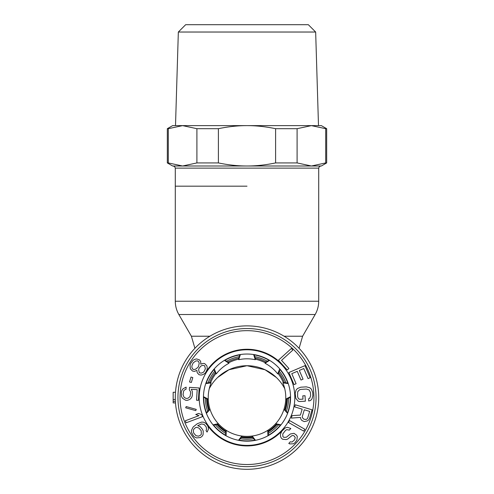 <?xml version="1.0" encoding="UTF-8"?>
<svg xmlns="http://www.w3.org/2000/svg" width="494" height="494" viewBox="0 0 494 494"><rect width="100%" height="100%" fill="white"/><g stroke="black" fill="none" stroke-linecap="round" stroke-linejoin="round"><path stroke-width="0.74" d="M239.133 440.16A43.293 43.293 0 0 0 254.867 440.16M268.341 435.257A43.293 43.293 0 0 0 280.388 425.149M287.557 412.725A43.293 43.293 0 0 0 290.293 397.238M287.798 383.116A43.293 43.293 0 0 0 279.937 369.493M268.952 360.274A43.293 43.293 0 0 0 254.169 354.896M239.831 354.896A43.293 43.293 0 0 0 225.048 360.274M214.063 369.493A43.293 43.293 0 0 0 206.202 383.116M203.707 397.238A43.293 43.293 0 0 0 206.443 412.725M213.612 425.149A43.293 43.293 0 0 0 225.659 435.257M239.923 354.612L238.54 358.823L238.732 359.7A38.779 38.779 0 0 1 255.268 359.7L253.626 354.538M255.268 359.7L255.46 358.823L254.077 354.612M213.951 369.216L215.6 373.328L216.31 373.878A38.779 38.779 0 0 1 228.975 363.251L224.406 360.354M228.975 363.251L228.561 362.454L224.795 360.12M203.448 397.096L207.35 399.189L208.252 399.152A38.779 38.779 0 0 1 211.123 382.869L205.757 383.591M211.123 382.869L210.29 382.529L205.905 383.159M213.315 425.211L217.656 424.297L218.317 423.691A38.779 38.779 0 0 1 210.055 409.378L206.406 413.379M203.454 396.639L208.252 399.152A38.779 38.779 0 0 0 210.055 409.378L209.197 409.65L206.239 412.953M238.948 440.395L241.69 436.912L241.807 436.023A38.779 38.779 0 0 1 226.271 430.367L226.048 435.776M213.031 424.852L218.317 423.691A38.779 38.779 0 0 0 226.271 430.367L225.795 431.126L225.653 435.554M214.254 368.87L216.31 373.878M238.503 440.308L241.807 436.023A38.779 38.779 0 0 0 252.193 436.023L255.497 440.308M240.374 354.538L238.732 359.7M279.746 368.87L277.69 373.878L278.4 373.328L280.049 369.216M269.205 360.12L265.439 362.454L265.025 363.251A38.779 38.779 0 0 1 277.69 373.878M268.347 435.554L268.205 431.126L267.729 430.367L267.952 435.776M280.685 425.211L276.344 424.297L275.683 423.691A38.779 38.779 0 0 1 252.193 436.023L252.311 436.912L255.052 440.395M287.761 412.953L284.803 409.65L283.945 409.378L287.594 413.379M288.095 383.159L283.71 382.529L282.877 382.869L288.243 383.591M290.546 396.639L285.748 399.152L286.65 399.189L290.552 397.096M269.594 360.354L265.025 363.251M282.877 382.869A38.779 38.779 0 0 1 275.683 423.691L280.969 424.852M247 349.252A48.338 48.338 0 0 1 282.803 365.115A48.338 48.338 0 0 0 206.103 371.828M247 445.928A48.338 48.338 0 0 0 282.685 430.194A48.338 48.338 0 0 1 207.14 424.939M247 354.031A43.558 43.558 0 0 1 290.558 397.59A43.558 43.558 0 0 1 247 441.148A43.558 43.558 0 0 1 203.442 397.59A43.558 43.558 0 0 1 247 354.031A43.558 43.558 0 0 1 290.558 397.59A43.558 43.558 0 0 1 247 441.148M247 466.645A69.055 69.055 0 0 0 316.055 397.59A69.055 69.055 0 0 0 247 328.535A69.055 69.055 0 0 0 177.945 397.59A69.055 69.055 0 0 0 247 466.645A69.055 69.055 0 0 0 316.055 397.59A69.055 69.055 0 0 0 247 328.535M200.786 364.164L200.694 361.515L199.508 359.904L196.593 358.928L195.062 359.262L193.142 360.212L190.684 363.411L190.029 365.152L190.363 368.82L192.499 371.025L194.469 371.402L196.896 370.346L197.186 372.686L199.008 374.693L200.972 375.07L202.503 374.736L204.423 373.791L205.714 372.445L207.147 369.463L207.171 367.326L206.813 365.801L204.677 363.59L203.028 363.417L200.786 364.164M193.234 362.862L195.741 360.984L197.588 360.855L198.532 361.447L199.212 363.17L198.6 366.239L197.822 367.474L195.321 369.351L193.475 369.481L192.524 368.888L191.845 367.166L191.993 365.529L193.234 362.862M204.133 371.451L203.04 372.488L201.311 373.124L199.348 372.754L198.619 369.703L199.082 368.271L200.959 365.998L202.682 365.356L204.652 365.733L205.374 368.777L204.133 371.451M189.548 381.948L191.332 382.486L192.802 377.589L191.011 377.052L189.548 381.948M189.338 389.896L190.363 391.427L190.641 392.909L190.036 396.528L188.06 398.232L186.176 398.479L184.015 397.244L183.058 394.62L183.663 391.001L184.478 389.957L186.01 389.321L186.152 387.135L183.058 388.766L181.823 390.519L181.335 392.316L181.452 396.349L182.453 398.244L185.688 400.276L187.177 400.375L189.085 399.763L190.641 398.763L191.876 397.009L192.364 395.212L192.246 391.18L191.246 389.284L197.199 389.667L196.526 400.233L198.39 400.356L199.175 387.963L189.498 387.345L189.338 389.896M195.748 410.619L196.26 409.396L186.189 406.562L185.67 407.785L195.748 410.619M186.114 422.815L202.521 416.652L201.756 414.596L198.539 413.466L195.748 414.515L198.959 415.645L185.343 420.764L186.114 422.815M203.065 434.819L203.256 431.145L202.534 429.428L200.156 426.625L197.693 425.661L201.484 423.945L204.059 424.395L206.22 426.896L206.541 429.335L206.029 430.57L207.066 432.077L208.388 429.391L208.283 427.254L207.554 425.538L205.387 423.037L203.429 422.166L201.583 422.104L197.273 423.735L193.173 426.989L191.437 430.398L191.549 432.534L193.308 435.757L194.648 437.054L196.606 437.925L200.403 437.53L201.941 436.474L203.065 434.819M201.317 434.245L200.601 435.183L198.551 436.146L195.976 435.696L193.605 432.892L193.29 430.453L193.796 429.218L195.439 427.65L196.563 427.322L198.829 427.983L201.2 430.78L201.317 434.245M291.374 348.468L278.388 360.25L287.218 369.987L288.879 368.481L281.518 360.367L292.843 350.092L291.374 348.468M296.085 383.739L291.775 373.668L297.258 371.321L300.994 380.053L303.05 379.17L299.321 370.438L303.779 368.536L308.083 378.608L310.146 377.725L304.971 365.64L288.854 372.532L294.029 384.622L296.085 383.739M299.778 401.529L305.36 401.19L305.026 395.719L302.791 395.855L302.995 399.14L300.012 399.319L298.876 399.022L298.067 397.973L297.604 396.534L297.691 391.773L299.438 389.84L300.908 389.383L306.49 389.05L309.164 389.982L310.436 392.464L310.633 395.75L309.67 398.368L308.577 398.8L308.707 400.986L310.547 400.511L311.949 398.961L312.869 395.614L312.671 392.329L311.356 389.118L309.775 387.753L306.36 386.858L300.772 387.197L297.493 388.494L296.091 390.044L295.171 393.391L295.85 398.473L298.265 401.252L299.778 401.529M302.174 409.149L300.395 415.096L292.053 415.645L291.318 418.097L300.482 417.405L300.772 419.023L301.89 420.499L304.285 421.598L307.206 420.944L308.694 419.869L309.577 418.227L312.091 409.829L295.295 404.802L294.671 406.902L302.174 409.149M302.328 416.436L304.316 409.792L309.676 411.391L307.688 418.041L307.015 418.98L306.089 419.468L303.841 419.178L302.371 417.591L302.328 416.436M288.465 422.45L303.699 431.126L304.786 429.218L289.552 420.548L288.465 422.45M290.256 441.815L288.78 443.433L289.855 443.915L293.504 443.791L295.011 442.692L296.95 440.012L297.271 436.35L296.419 435.072L293.967 433.331L290.342 433.979L286.347 437.246L283.735 437.338L282.908 436.585L282.766 433.979L285.446 430.49L286.705 429.663L289.342 430.095L290.824 428.477L287.36 427.291L285.304 427.884L281.821 431.139L280.431 434.319L280.549 436.406L281.16 437.95L282.531 439.209L286.217 439.604L287.749 439.03L291.75 435.757L293.041 435.449L294.109 435.936L295.239 437.462L294.591 439.833L292.096 442.013L290.256 441.815M252.311 436.912A39.681 39.681 0 0 1 241.69 436.912M225.795 431.126A39.681 39.681 0 0 1 217.656 424.297M209.197 409.65A39.681 39.681 0 0 1 207.35 399.189M276.344 424.297A39.681 39.681 0 0 1 268.205 431.126M286.65 399.189A39.681 39.681 0 0 1 284.803 409.65M247 365.721L265.05 369.753L276.344 377.478L265.05 369.753L247 365.721L228.95 369.753L217.656 377.478L228.95 369.753L247 365.721M247 186.182L175.29 186.182L247 186.182M247 469.3A71.71 71.71 0 0 1 175.29 397.59A71.71 71.71 0 0 1 247 325.879A71.71 71.71 0 0 1 318.71 397.59A71.71 71.71 0 0 1 247 469.3M284.748 388.698A42.496 42.496 0 0 0 209.252 388.698M175.487 402.9L173.166 402.9L173.166 392.279L175.487 392.279M173.166 399.51L175.314 399.51M173.166 401.319L175.389 401.319M178.34 32.03L315.66 32.03L308.336 24.7L185.664 24.7L178.34 32.03L175.506 125.624M326.676 128.693L325.707 128.693L325.707 162.927L311.405 165.996L321.366 165.996L326.676 162.927L326.676 128.693L321.366 125.624L311.405 125.624L297.098 128.693L297.098 162.927L311.405 165.996L172.634 165.996L167.324 162.927L167.324 128.693L172.634 125.624L182.595 125.624L168.293 128.693L168.293 162.927L167.324 162.927M247.84 165.996L247 165.996C237.966 166.021 228.426 165.002 218.397 162.927L196.902 162.927L182.595 165.996L168.293 162.927M297.098 128.693L275.603 128.693L275.603 162.927L297.098 162.927M275.603 162.927C265.574 165.002 256.034 166.021 247 165.996M196.902 162.927L196.902 128.693L218.397 128.693L218.397 162.927M168.293 128.693L167.324 128.693M326.676 162.927L325.707 162.927M275.603 128.693C265.574 126.618 256.034 125.6 247 125.624C237.966 125.6 228.426 126.618 218.397 128.693M325.707 128.693L311.405 125.624L182.595 125.624L196.902 128.693M311.405 125.624L318.494 125.624L315.66 32.03M252.805 437.542A40.372 40.372 0 0 1 241.196 437.542M225.77 431.923A40.372 40.372 0 0 1 216.872 424.463M208.666 410.242A40.372 40.372 0 0 1 206.646 398.812M209.499 382.64A40.372 40.372 0 0 1 215.304 372.587M227.882 362.034A40.372 40.372 0 0 1 238.793 358.064M255.207 358.064A40.372 40.372 0 0 1 266.118 362.034M278.696 372.587A40.372 40.372 0 0 1 284.501 382.64M287.354 398.812A40.372 40.372 0 0 1 285.334 410.242M277.128 424.463A40.372 40.372 0 0 1 268.23 431.923M247 349.783A47.807 47.807 0 0 1 294.807 397.59A47.807 47.807 0 0 1 247 445.397A47.807 47.807 0 0 1 199.193 397.59A47.807 47.807 0 0 1 247 349.783M247 330.659A66.931 66.931 0 0 1 313.931 397.59A66.931 66.931 0 0 1 247 464.521A66.931 66.931 0 0 1 180.069 397.59A66.931 66.931 0 0 1 247 330.659M283.371 382.671A39.31 39.31 0 0 0 278.11 373.557M265.272 362.781A39.31 39.31 0 0 0 255.379 359.181M175.29 168.121L318.71 168.121L318.71 301.235L175.29 301.235L175.29 168.121L174.678 166.626L173.166 165.996M299.086 348.301L302.612 336.229L315.153 314.517L178.847 314.517C176.5 310.399 175.314 305.971 175.29 301.235M209.888 336.229L191.388 336.229L178.847 314.517M302.612 336.229L284.112 336.229M238.621 359.181A39.31 39.31 0 0 0 228.728 362.781M215.89 373.557A39.31 39.31 0 0 0 210.629 382.671M240.269 438.715A41.669 41.669 0 0 0 253.731 438.715M268.279 433.417A41.669 41.669 0 0 0 278.591 424.772M286.335 411.36A41.669 41.669 0 0 0 288.669 398.108M285.977 382.856A41.669 41.669 0 0 0 279.252 371.204M267.39 361.244A41.669 41.669 0 0 0 254.743 356.643M239.257 356.643A41.669 41.669 0 0 0 226.61 361.244M214.748 371.204A41.669 41.669 0 0 0 208.023 382.856M205.331 398.108A41.669 41.669 0 0 0 207.665 411.36M215.409 424.772A41.669 41.669 0 0 0 225.721 433.417M191.388 336.229L194.914 348.301M318.71 301.235C318.686 305.971 317.5 310.399 315.153 314.517M318.71 168.121L319.322 166.626L320.834 165.996"/></g></svg>
